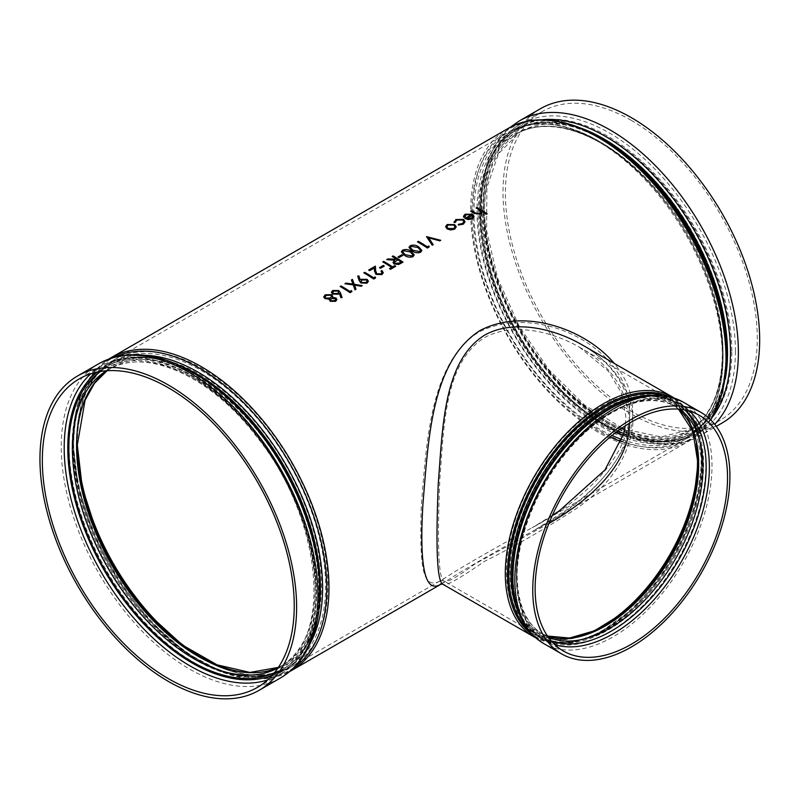 <?xml version="1.0" encoding="UTF-8"?>
<svg xmlns="http://www.w3.org/2000/svg" width="799" height="799" viewBox="0 0 799 799"><rect width="100%" height="100%" fill="white"/><g stroke="black" fill="none" stroke-linecap="round" stroke-linejoin="round"><path stroke-width="0.6" stroke-dasharray="4 3" d="M332.774 296.319L331.655 294.691L325.233 294.831L323.695 296.978M336.918 299.535L335.97 297.997L332.414 297.458M329.548 299.146L329.328 299.975M340.164 286.501L341.053 285.992A180.564 104.25 60 0 1 349.952 291.485L351.48 290.576L351.92 291.615M344.928 283.745L345.957 283.126L352.928 284.084M362.227 285.662L354.257 284.324L352.439 279.38L351.41 280.01M354.546 285.093L356.004 289.258M357.712 276.074L358.921 275.955L360.189 279.92M368.399 281.248L367.141 279.4L361.158 279.3L360.189 279.95M381.962 272.499L380.973 273.887L376.818 273.827L375.65 270.831L375.39 266.167L368.649 270.052M383.29 272.679L381.882 270.561L380.983 271.081M402.866 255.38A180.564 104.25 60 0 0 401.847 254.761L398.032 256.958M417.487 241.857L418.376 241.348A180.564 104.25 60 0 1 427.275 246.841L428.803 245.932L429.243 246.971M440.758 240.319L426.516 236.644M428.713 237.852L433.188 244.694M441.238 583.869L445.692 581.512C458.177 572.933 495.15 551.58 534.471 530.256L534.491 530.246C579.145 507.135 610.256 476.943 627.814 439.67C637.382 411.405 632.868 385.977 614.251 363.405M487.18 213.842A180.564 104.25 60 0 0 477.003 207.5L476.114 208.01M482.047 212.135L481.997 211.525M481.028 211.925L479.999 213.453L476.693 213.633L474.946 212.674A180.564 104.25 60 0 0 471.54 210.656L470.641 211.166A180.564 104.25 60 0 1 508.034 128.519M464.948 217.128L464.808 216.339M474.087 216.709L472.469 214.342L465.088 214.232L463.47 216.349M471.41 214.751L464.918 218.497M465.088 221.722L463.53 219.455L455.849 219.565L454.132 222.502M458.266 225.018L458.546 224.269M463.849 221.653L462.461 223.58L458.546 224.299M456.249 226.886L454.661 224.619L447.18 224.569L445.592 226.686M421.862 250.487L418.756 246.961C416.269 245.083 413.423 244.684 410.227 245.762L408.988 247.48M414.232 254.891L411.125 251.365C408.639 249.488 405.792 249.088 402.596 250.167L401.358 251.885M394.886 260.254L392.988 262.412M396.723 259.196A180.564 104.25 -120 0 1 396.753 259.206L387.815 258.956L386.706 259.625M402.986 262.132A180.564 104.25 60 0 0 393.068 255.96L392.179 256.469M391.67 267.405L391.67 267.365A180.564 104.25 -120 0 1 391.67 267.405L389.512 268.654M395.735 266.317A180.564 104.25 60 0 0 394.726 265.638L392.559 266.886A180.564 104.25 60 0 0 383.66 261.393L382.771 261.902M384.289 266.097A180.564 104.25 60 0 0 383.28 265.478L379.465 267.685M363.815 272.849L364.714 272.299A180.564 104.25 60 0 1 373.612 277.832L375.14 276.953L375.57 277.962M331.365 292.344L332.704 290.516L338.736 290.526L340.504 292.973L342.072 297.618M710.671 419.805A180.564 104.25 60 0 1 688.598 441.268L534.491 530.236L566.631 509.862C583.16 498.396 597.183 485.482 608.698 471.1C616.289 461.423 621.932 451.305 625.637 440.748L629.352 424.249C630.97 407.61 627.185 392.199 617.997 378.007C609.048 364.484 596.973 353.368 581.792 344.659C614.101 362.846 637.073 395.505 632.289 429.912C626.416 460.733 607.849 486.911 576.588 508.454C544.778 529.028 514.057 546.676 484.404 561.407C459.465 578.626 445.762 586.326 443.295 584.508L443.295 584.508M548.933 523.425L474.686 564.124C456.838 577.307 446.711 583 444.324 581.213C437.802 579.944 437.462 537.977 439.81 479.39C444.194 424.219 444.564 363.515 484.094 337.837C511.979 322.217 550.95 330.836 579.435 347.185L579.435 347.195C611.085 365.123 627.794 390.441 629.562 423.13M77.303 445.922A177.198 102.312 60 0 1 77.233 441.048A177.198 102.312 60 0 1 113.937 359.93A177.198 102.312 60 0 1 291.136 462.241A177.198 102.312 60 0 1 291.136 666.855L444.763 578.156C457.807 569.337 493.243 548.883 532.054 527.759C589.282 497.497 645.712 442.656 625.587 388.314C606.791 336.639 529.188 305.558 478.481 332.314C430.621 362.586 426.566 440.379 421.303 505.837C419.155 573.203 423.31 593.397 444.763 578.156L440.279 580.354L444.324 581.213L534.421 633.237A135.111 78.012 -60 0 1 513.707 524.963A135.111 78.012 -60 0 1 601.977 405.902A135.111 78.012 -60 0 1 669.532 399.21A135.111 78.012 -60 0 1 696.229 443.765M552.329 515.425L532.054 527.759L685.682 439.07A177.198 102.312 -120 0 0 722.376 357.952A177.198 102.312 -120 0 0 645.033 179.615A177.198 102.312 -120 0 0 508.484 132.145A177.198 102.312 -120 0 0 471.78 213.263A177.198 102.312 -120 0 0 610.146 437.043M631.33 120.389A178.127 102.841 -120 0 0 542.271 111.57A178.127 102.841 -120 0 0 542.271 317.253A178.127 102.841 -120 0 0 720.398 420.094A178.127 102.841 -120 0 0 747.704 277.353A178.127 102.841 -120 0 0 631.33 120.389M540.583 108.654A181.493 104.789 -120 0 0 503 191.74A181.493 104.789 -120 0 0 582.221 374.381A181.493 104.789 -120 0 0 722.076 423.011M472.828 216.639L471.64 218.247M471.64 218.277L466.706 218.487M454.971 226.846L453.792 228.574L448.049 228.434L446.851 226.736M420.464 250.267L419.605 251.585L412.903 250.347L410.356 247.55M412.833 254.671L411.974 255.99L405.273 254.751L402.726 251.995M401.078 261.932L399.22 263.041L394.996 263.44M394.996 263.48L394.336 262.471M367.051 281.068L366.052 282.506L361.847 282.516L361.038 281.308M338.626 292.184L337.697 293.423M337.697 293.463L333.483 293.543L332.724 292.404M335.6 299.325L334.631 300.644L331.136 300.794L330.536 299.775M331.535 296.379L330.387 297.987L325.862 298.077M325.862 298.107L325.063 296.878M111.011 357.732A180.564 104.25 -120 0 0 73.618 440.389A180.564 104.25 -120 0 0 152.439 622.111A180.564 104.25 -120 0 0 291.585 670.481M710.8 419.934L688.598 441.268A180.564 104.25 60 0 1 549.462 392.888A180.564 104.25 60 0 1 470.641 211.176M533.972 636.863A138.487 79.95 120 0 0 640.688 599.769A138.487 79.95 120 0 0 701.142 460.404A138.487 79.95 120 0 0 672.458 397.003M586.356 634.076A135.111 78.012 -60 0 1 534.421 633.237C552.489 643.045 573.722 641.787 598.111 629.472C609.277 623.699 620.184 615.879 630.83 606.032C670.081 570.386 698.855 509.073 698.256 462.092C697.966 431.859 688.388 410.896 669.532 399.21L579.435 347.195M698.216 462.341A134.042 77.383 120 0 0 556.054 449.647A134.042 77.383 120 0 0 556.054 639.21A134.042 77.383 120 0 0 698.216 462.341M567.51 638.501A132.974 76.774 -60 0 1 513.238 541.273A132.974 76.774 -60 0 1 616.409 402.566A132.974 76.774 -60 0 1 697.996 463.08M678.531 409.128A131.895 76.155 120 0 0 671.38 403.984A131.895 76.155 120 0 0 569.737 439.33A131.895 76.155 120 0 0 512.169 572.064A131.895 76.155 120 0 0 539.485 632.438A131.895 76.155 120 0 0 547.515 636.064M548.294 637.183A131.895 76.155 -60 0 1 543.72 634.885A131.895 76.155 -60 0 1 516.404 574.501A131.895 76.155 -60 0 1 573.972 441.767A131.895 76.155 -60 0 1 675.614 406.431A131.895 76.155 -60 0 1 679.889 409.248M684.533 409.907A133.972 77.343 120 0 0 579.425 437.193A133.972 77.343 120 0 0 516.693 576.369A133.972 77.343 120 0 0 551.19 640.878M689.667 411.165A136.04 78.542 120 0 0 681.197 404.873A136.04 78.542 120 0 0 576.369 441.318A136.04 78.542 120 0 0 516.983 578.226A136.04 78.542 120 0 0 545.158 640.508A136.04 78.542 120 0 0 554.846 644.693M668.803 396.474A137.408 79.331 -60 0 1 701.842 461.682A137.408 79.331 -60 0 1 638.94 602.985A137.408 79.331 -60 0 1 531.685 633.967M527.22 628.553A136.339 78.711 120 0 0 635.005 606.751A136.339 78.711 120 0 0 701.612 462.421A136.339 78.711 120 0 0 661.882 395.315M646.88 395.505A135.261 78.092 -60 0 1 674.296 401.787A135.261 78.092 -60 0 1 702.311 463.71A135.261 78.092 -60 0 1 643.275 599.829A135.261 78.092 -60 0 1 539.035 636.074A135.261 78.092 -60 0 1 519.889 615.47M514.896 598.91A135.261 78.092 120 0 0 540.324 636.813A135.261 78.092 120 0 0 675.584 558.721A135.261 78.092 120 0 0 675.584 402.526A135.261 78.092 120 0 0 630.051 399.46M648.998 396.124A136.389 78.751 -60 0 1 702.081 498.007A136.389 78.751 -60 0 1 595.894 638.611A136.389 78.751 -60 0 1 512.998 576.209M683.115 402.087A139.406 80.489 -60 0 1 683.115 563.065A139.406 80.489 -60 0 1 543.71 643.555M621.292 441.537A177.198 102.312 -120 0 0 685.682 439.07C710.221 423.899 722.705 396.514 723.115 356.913C723.914 295.29 686.091 214.671 634.546 167.88C591.43 127.411 541.173 112.659 508.484 132.145L113.937 359.93C89.388 375.101 76.914 402.486 76.494 442.087C75.705 503.71 113.528 584.329 165.073 631.12C208.179 671.589 258.447 686.341 291.136 666.855A177.198 102.312 60 0 1 198.352 655.579M76.534 442.336A176.12 101.683 -120 0 0 263.34 674.726A176.12 101.683 -120 0 0 263.34 425.647A176.12 101.683 -120 0 0 76.534 442.336M77.263 444.723A172.684 99.695 60 0 1 183.121 366.102A172.684 99.695 60 0 1 317.143 546.017A172.684 99.695 60 0 1 246.981 672.548M278.372 667.405A171.605 99.076 -120 0 0 283.705 664.678A171.605 99.076 -120 0 0 283.705 466.526A171.605 99.076 -120 0 0 112.11 367.45A171.605 99.076 -120 0 0 107.076 370.716M106.427 370.766A171.605 99.076 60 0 1 107.925 369.867A171.605 99.076 60 0 1 279.53 468.943A171.605 99.076 60 0 1 279.53 667.095A171.605 99.076 60 0 1 278.002 667.944M97.318 372.034A175.6 101.383 60 0 1 279.74 468.823A175.6 101.383 60 0 1 272.349 675.195M267.605 679.949A178.127 102.841 -120 0 0 279.221 674.805A178.127 102.841 -120 0 0 306.526 532.064A178.127 102.841 -120 0 0 190.162 375.101A178.127 102.841 -120 0 0 101.093 366.282A178.127 102.841 -120 0 0 90.836 373.762M274.506 672.648A174.132 100.534 -120 0 0 279.011 469.243A174.132 100.534 -120 0 0 100.604 371.435M293.852 667.684A179.495 103.63 60 0 1 154.137 625.297A179.495 103.63 60 0 1 72.919 441.677A179.495 103.63 60 0 1 114.577 357.163M144.929 355.265A176.05 101.643 -120 0 0 73.648 444.064A176.05 101.643 -120 0 0 170.866 640.448A176.05 101.643 -120 0 0 310.671 642.356M319.101 608.039A174.971 101.024 60 0 1 284.154 668.314A174.971 101.024 60 0 1 149.323 621.432A174.971 101.024 60 0 1 72.949 445.353A174.971 101.024 60 0 1 109.183 365.253A174.971 101.024 60 0 1 178.856 365.123M210.277 383.74A174.971 101.024 -120 0 0 108.334 365.742A174.971 101.024 -120 0 0 72.1 445.842A174.971 101.024 -120 0 0 148.474 621.922A174.971 101.024 -120 0 0 283.305 668.803A174.971 101.024 -120 0 0 318.701 571.545M69.133 446.102A176.749 102.042 60 0 1 194.117 373.942A176.749 102.042 60 0 1 319.091 590.411A176.749 102.042 60 0 1 194.117 662.571A176.749 102.042 60 0 1 69.133 446.102M280.309 678.061A181.493 104.789 60 0 1 98.816 573.273A181.493 104.789 60 0 1 98.816 363.705M612.024 435.505A176.12 101.683 60 0 1 474.326 223.43A176.12 101.683 60 0 1 594.047 138.457A176.12 101.683 60 0 1 723.085 356.664A176.12 101.683 60 0 1 621.992 439.53M623.23 435.525A172.684 99.695 -120 0 0 722.356 354.277A172.684 99.695 -120 0 0 595.075 139.925A172.684 99.695 -120 0 0 478.581 225.468A172.684 99.695 -120 0 0 615.729 432.569M617.727 431.07A171.605 99.076 60 0 1 492.923 282.187A171.605 99.076 60 0 1 515.914 134.322A171.605 99.076 60 0 1 648.149 180.294A171.605 99.076 60 0 1 723.055 352.988A171.605 99.076 60 0 1 687.51 431.55A171.605 99.076 60 0 1 623.779 433.448M624.598 429.762A171.605 99.076 -120 0 0 691.694 429.133A171.605 99.076 -120 0 0 727.23 350.581A171.605 99.076 -120 0 0 652.324 177.877A171.605 99.076 -120 0 0 520.089 131.905A171.605 99.076 -120 0 0 496.988 279.43A171.605 99.076 -120 0 0 621.382 428.434M731.844 351.18A175.6 101.383 -120 0 0 545.587 119.48A175.6 101.383 -120 0 0 545.587 367.82A175.6 101.383 -120 0 0 731.844 351.18M735.41 351.18A178.127 102.841 60 0 1 698.526 432.718A178.127 102.841 60 0 1 520.399 329.877A178.127 102.841 60 0 1 520.399 124.195A178.127 102.841 60 0 1 609.457 133.024A178.127 102.841 60 0 1 735.41 351.18M730.805 350.581A174.132 100.534 60 0 1 546.107 367.071A174.132 100.534 60 0 1 546.107 120.819A174.132 100.534 60 0 1 730.805 350.581M548.494 120.379A179.495 103.63 -120 0 0 477.712 253.692A179.495 103.63 -120 0 0 617.327 439.32A179.495 103.63 -120 0 0 726.7 357.323M725.971 354.936A176.05 101.643 60 0 1 539.245 371.615A176.05 101.643 60 0 1 539.245 122.647A176.05 101.643 60 0 1 725.971 354.936M603.814 139.855A174.971 101.024 -120 0 0 515.465 130.686A174.971 101.024 -120 0 0 515.465 332.724A174.971 101.024 -120 0 0 690.436 433.747A174.971 101.024 -120 0 0 726.671 353.647A174.971 101.024 -120 0 0 726.671 352.649M725.312 378.756A174.971 101.024 60 0 1 691.285 433.258A174.971 101.024 60 0 1 516.314 332.234A174.971 101.024 60 0 1 516.314 130.197A174.971 101.024 60 0 1 580.533 127.98M541.472 119.84A176.749 102.042 -120 0 0 480.529 208.589A176.749 102.042 -120 0 0 572.294 400.699A176.749 102.042 -120 0 0 712.838 416.649M519.31 120.939A181.493 104.789 -120 0 0 481.717 204.025A181.493 104.789 -120 0 0 560.938 386.666A181.493 104.789 -120 0 0 700.803 435.295A181.493 104.789 -120 0 0 714.706 424.309M440.708 583.879L445.682 581.522L441.547 583.899M547.485 636.014L539.485 632.438L543.72 634.885C526.471 624.498 517.612 604.713 517.143 575.54C516.434 528.529 546.466 465.767 586.446 431.001C621.013 401.867 650.736 393.677 675.614 406.431L671.38 403.984L678.471 409.128M699.355 415.35L681.197 404.873C642.066 380.094 571.645 425.278 538.126 494.162C506.946 554.007 509.323 621.232 545.158 640.508L563.315 650.985M674.066 397.982L685.971 408.549L694.74 423.051L701.882 461.432L696.958 499.655L682.716 539.575L660.573 577.268L632.758 608.978L599.22 633.008L574.511 642.036L566.93 643.225L556.643 643.465L535.63 637.772M701.572 462.681C701.093 432.758 692.004 412.454 674.296 401.787L675.584 402.526C649.787 389.353 619.035 397.972 583.33 428.414C542.701 464.179 512.339 528.019 513.048 575.919C513.527 605.842 522.626 626.146 540.324 636.813L539.035 636.074C564.404 649.098 594.716 640.868 629.972 611.365C671.22 575.809 702.311 511.12 701.572 462.681M278.382 667.385L283.705 664.678L279.53 667.095C333.283 640.878 322.636 518.741 257.118 437.303C210.816 375.65 144.869 346.686 107.925 369.867L112.11 367.45L107.096 370.716M257.348 687.43L279.221 674.805C332.544 647.01 327.64 537.647 271.47 454.451C223.98 379.675 146.037 338.367 101.093 366.282L79.221 378.906M109.014 358.941L93.563 372.614L82.177 391.43L75.216 414.651L72.879 441.428L78.272 486.901L93.962 534.651L118.632 580.703L150.202 621.183L186.037 652.693L223.191 672.598L258.676 679.16L289.538 671.619M109.183 365.253C86.112 379.205 74.277 405.562 73.688 444.324C72.779 506.137 111.8 588.334 164.155 634.596C206.462 673.367 254.342 686.311 284.154 668.314L283.305 668.803C319.22 649.467 329.597 586.606 306.297 519.869C273.358 413.672 162.137 328.838 108.334 365.742L109.183 365.253M621.982 428.014L584.568 405.023L549.173 370.047L519.26 326.451L497.707 278.412L486.581 230.571L486.911 187.575L498.526 153.638L520.089 131.905L515.914 134.322C545.128 116.674 592.089 129.358 633.577 167.391C684.923 212.774 723.195 293.393 722.316 354.017C721.727 392.029 710.121 417.867 687.51 431.55L691.694 429.133L661.123 436.953L624.708 429.173M720.398 420.094L698.526 432.718C647.799 465.008 555.535 406.072 511.57 315.835C470.551 237.323 473.757 149.163 520.399 124.195L542.271 111.57M515.465 130.686C545.278 112.689 593.158 125.633 635.465 164.404C687.819 210.666 726.83 292.863 725.931 354.676C725.332 393.438 713.507 419.795 690.436 433.747L691.285 433.258C656.578 454.691 596.953 432.249 550.811 378.706C475.305 297.078 457.447 158.342 516.314 130.197L515.465 130.686M510.082 127.381L496.948 141.952L487.41 160.469L479.75 206.771C478.971 269.862 517.412 351.59 569.947 399.21C613.892 440.339 665.797 455.949 700.803 435.295L716.274 426.366M579.435 347.185L608.568 371.345L621.362 392.798L625.877 416.678L625.247 425.827"/><path stroke-width="1.2" d="M323.695 296.978L324.993 298.636L329.548 299.146L330.217 301.283L335.6 301.353L336.918 299.535L335.97 297.967L332.414 297.458L332.774 296.279L331.655 294.661L325.233 294.791L323.695 296.948L324.993 298.596L329.548 299.116L329.328 299.975M351.92 291.585L350.082 292.674A180.564 104.25 -120 0 0 340.164 286.501L341.053 285.952A180.564 104.25 60 0 1 349.952 291.455L351.48 290.576L351.92 291.585L350.082 292.644A180.564 104.25 -120 0 0 340.164 286.471M352.938 284.124L351.41 280.01L352.439 279.38L354.257 284.294L362.227 285.633L361.198 286.252L354.546 285.123M362.227 285.662L361.198 286.222L354.546 285.093L356.004 289.218L354.976 289.847L353.228 284.913L344.928 283.745L345.957 283.126L352.938 284.084L351.41 279.98M359.131 280.499L360.898 282.956L367.021 283.176L360.898 282.986L359.131 280.499L357.712 276.074L358.921 275.915L360.189 279.92L361.158 279.27L367.141 279.36L368.399 281.248L367.021 283.216L368.399 281.218M374.451 271.001L374.282 267.945L374.451 271.001L375.999 274.387L381.952 274.596L383.29 272.679L381.882 270.531L380.983 271.041L381.952 272.399M369.667 270.611L374.282 267.945L369.667 270.651A180.564 104.25 -120 0 0 368.649 270.052L368.649 270.022A180.564 104.25 -120 0 1 369.667 270.611L369.667 270.651M402.866 255.35L399.051 257.588A180.564 104.25 -120 0 0 398.032 256.958L401.847 254.721A180.564 104.25 60 0 1 402.866 255.35L399.051 257.548A180.564 104.25 -120 0 0 398.032 256.928M429.243 246.941L427.405 248.03A180.564 104.25 -120 0 0 417.487 241.857L418.376 241.308A180.564 104.25 60 0 1 427.275 246.811L428.803 245.932L429.243 246.941L427.405 248A180.564 104.25 -120 0 0 417.487 241.827M439.81 240.879L428.683 237.812L433.188 244.654L432.239 245.243L426.516 236.614L440.758 240.289L439.81 240.879L428.683 237.842M614.251 363.405C585.038 328.629 523.685 307.285 479.75 330.686C430.941 362.207 428.354 440.788 422.901 504.309C419.145 568.039 425.258 594.556 441.238 583.869M487.18 213.802L486.291 214.322L487.18 213.802A180.564 104.25 60 0 0 477.003 207.46L476.114 207.98A180.564 104.25 -120 0 1 478.731 209.558L481.028 211.855M481.997 211.525A180.564 104.25 -120 0 1 486.291 214.322A180.564 104.25 -120 0 0 481.997 211.565L480.728 214.112L482.047 212.135M480.539 210.826L481.028 211.925L479.999 213.413L476.693 213.603L474.946 212.644A180.564 104.25 60 0 0 471.54 210.626L470.641 211.166A180.564 104.25 -120 0 1 474.346 213.373L480.728 214.112M472.569 218.816L474.057 216.289L472.469 214.302L465.088 214.192L463.47 216.309L463.74 217.338L464.948 217.128L466.097 214.681L471.41 214.751L464.918 218.457L468.224 219.595L472.569 218.816L474.057 216.319M455.37 222.362L454.132 222.462L454.042 221.882L454.132 222.502L455.37 222.362L456.728 220.085L462.721 220.015L463.829 221.423M462.721 220.015L463.849 221.653L462.461 223.54L458.546 224.269L458.266 225.018L463.28 224.189L465.088 221.742L463.53 219.415L455.849 219.525L454.132 222.502M454.681 229.153L456.239 226.786L454.661 224.579L447.18 224.539L445.592 226.646L447.16 228.953L450.736 229.982L454.681 229.153L456.249 226.886M408.988 247.45L412.014 250.856C414.581 252.754 417.458 253.213 420.654 252.214L421.862 250.457L418.756 246.931C416.239 245.043 413.393 244.644 410.227 245.722L408.988 247.45L412.014 250.816C414.561 252.784 417.448 253.243 420.654 252.244L421.862 250.457M401.358 251.855L404.384 255.261C406.931 257.188 409.817 257.648 413.023 256.649L414.232 254.891L411.125 251.335C408.609 249.448 405.762 249.048 402.596 250.127L401.358 251.855L404.384 255.221C406.951 257.158 409.827 257.618 413.023 256.619L414.232 254.891M392.988 262.412L394.107 263.99L398.621 264.489L401.008 263.28L398.621 264.449L394.107 263.96L392.988 262.412M394.936 260.264L386.706 259.595L387.815 258.956L396.753 259.176A180.564 104.25 -120 0 0 392.179 256.439L393.068 255.92A180.564 104.25 60 0 1 402.986 262.092L401.008 263.241M396.723 259.196A180.564 104.25 -120 0 0 392.179 256.469L392.179 256.439M402.986 262.092L401.008 263.28M395.735 266.277L390.521 269.323A180.564 104.25 -120 0 0 389.512 268.654L391.67 267.365A180.564 104.25 -120 0 0 382.771 261.902L383.66 261.353A180.564 104.25 60 0 1 392.559 266.856L394.726 265.608A180.564 104.25 60 0 1 395.735 266.277L390.521 269.293A180.564 104.25 -120 0 0 389.512 268.614M384.289 266.067L380.474 268.304A180.564 104.25 -120 0 0 379.465 267.685L383.28 265.448A180.564 104.25 60 0 1 384.289 266.067L380.474 268.274A180.564 104.25 -120 0 0 379.465 267.645M375.57 277.922L373.742 279.021A180.564 104.25 -120 0 0 363.815 272.849L364.714 272.299A180.564 104.25 60 0 1 373.612 277.792L375.14 276.913L375.57 277.922L373.742 278.981A180.564 104.25 -120 0 0 363.815 272.809M342.072 297.588L340.843 297.657L339.465 293.513L338.526 294.202L339.465 293.513L340.843 297.618L342.072 297.588L340.504 292.933L338.736 290.526L332.704 290.476L331.365 292.304L332.644 294.062L338.526 294.202L332.644 294.062L331.365 292.304M440.708 583.879L443.295 584.508C436.404 582.681 435.924 541.742 438.281 483.425C442.716 426.097 443.645 361.258 484.404 335.27C512.439 319.42 552.429 327.74 581.772 344.649L672.458 397.003A138.487 79.95 120 0 0 603.215 403.865A138.487 79.95 120 0 0 512.748 525.902A138.487 79.95 120 0 0 533.972 636.863L535.63 637.772M629.562 423.13C628.863 464.698 590.87 499.525 548.933 523.425M535.14 588.703A136.04 78.542 120 0 0 563.315 650.985A136.04 78.542 120 0 0 699.355 572.444A136.04 78.542 120 0 0 699.355 415.35A136.04 78.542 120 0 0 594.516 451.805A136.04 78.542 120 0 0 535.14 588.703M532.753 590.081A139.406 80.489 120 0 0 561.627 653.902A139.406 80.489 120 0 0 701.033 573.412A139.406 80.489 120 0 0 701.033 412.434A139.406 80.489 120 0 0 593.607 449.787A139.406 80.489 120 0 0 532.753 590.081M168.289 387.725A178.127 102.841 60 0 1 284.654 544.698A178.127 102.841 60 0 1 257.348 687.43A178.127 102.841 60 0 1 79.221 584.588A178.127 102.841 60 0 1 79.221 378.906A178.127 102.841 60 0 1 168.289 387.725M168.289 384.978A181.493 104.789 60 0 1 296.619 607.26A181.493 104.789 60 0 1 259.036 690.346A181.493 104.789 60 0 1 77.533 585.557A181.493 104.789 60 0 1 77.543 375.989A181.493 104.789 60 0 1 168.289 384.978M716.274 426.366L722.076 423.011A181.493 104.789 -120 0 0 749.901 277.573A181.493 104.789 -120 0 0 631.33 117.643A181.493 104.789 -120 0 0 540.583 108.654L519.31 120.939L510.082 127.381M474.346 213.373L480.728 214.072M476.114 208.01L476.114 207.98A180.564 104.25 -120 0 1 478.731 209.518L480.539 210.786M474.346 213.333A180.564 104.25 -120 0 0 470.641 211.136M464.948 217.128L463.74 217.338M463.47 216.309L463.74 217.298M464.918 218.497L468.224 219.565L472.569 218.786M466.097 214.681L471.41 214.711M466.097 214.651L464.948 217.088L464.808 216.339M466.736 218.507L472.209 215.35L466.706 218.487L471.64 218.247L472.828 216.739L472.209 215.311L472.828 216.769M455.34 221.982L456.728 220.055L462.721 219.985M458.266 224.988L463.28 224.149L465.088 221.742M445.592 226.646L447.16 228.913L450.736 229.942L454.681 229.113M453.792 228.544L448.049 228.394L446.851 226.696L448.069 225.048L453.772 225.088L454.971 226.846L453.792 228.544M446.851 226.716L448.069 225.048L453.772 225.088M453.772 225.128L454.961 226.696M432.239 245.243L426.516 236.614M433.188 244.654L432.239 245.213M440.758 240.289L439.81 240.839M419.605 251.555L412.903 250.307L410.356 247.55L411.215 246.332L417.867 247.44L420.464 250.267L419.605 251.555M410.356 247.57L411.215 246.332L417.867 247.48L420.444 250.057M411.974 255.96L405.273 254.711L402.726 251.965L403.585 250.736L410.237 251.855L412.833 254.671L411.974 255.96M402.726 251.975L403.585 250.736M403.585 250.766L410.237 251.885L412.813 254.462M386.706 259.595L394.936 260.224L392.988 262.382M394.336 262.471L394.996 263.44L399.22 263.011L401.078 261.932A180.564 104.25 -120 0 0 397.772 259.815L394.336 262.471L397.772 259.815A180.564 104.25 -120 0 1 401.048 261.952M391.67 267.365A180.564 104.25 -120 0 0 382.771 261.872M368.649 270.022L375.39 266.127L375.65 270.801L376.818 273.787L380.973 273.857L381.962 272.499L380.983 271.041M374.451 270.971L375.999 274.357L381.952 274.556L383.29 272.679M359.131 280.469L357.712 276.045M366.052 282.476L361.847 282.476L361.038 281.278L362.017 280L366.302 279.91L367.051 281.068L366.052 282.476M361.038 281.298L362.017 280M362.017 280.03L366.302 279.91M366.302 279.94L367.051 281.068M356.004 289.218L354.976 289.817L353.228 284.883L344.928 283.715M333.682 291.096L337.807 291.016L338.626 292.184L337.697 293.423L333.483 293.513L332.724 292.404L333.682 291.096L337.807 291.016L338.616 292.074M332.724 292.424L333.682 291.136M329.548 299.116L330.217 301.253L335.6 301.313L336.918 299.535M332.414 297.458L332.774 296.279M335.061 298.466L335.6 299.325L334.631 300.614L331.136 300.754L330.536 299.775L331.425 298.576L335.061 298.466L335.58 299.166M330.736 295.151L331.535 296.379L330.387 297.957L325.862 298.077L325.063 296.878L326.242 295.39L330.736 295.151L331.525 296.269M330.536 299.795L331.425 298.576M331.425 298.616L335.061 298.506M325.063 296.898L326.242 295.39M326.242 295.42L330.736 295.191M441.547 583.899L291.585 670.481A180.564 104.25 -120 0 0 291.585 461.982A180.564 104.25 -120 0 0 111.011 357.732L508.034 128.519A180.564 104.25 60 0 1 647.18 176.889A180.564 104.25 60 0 1 726.001 358.611A180.564 104.25 60 0 1 710.671 419.805M696.229 443.765A135.111 78.012 -60 0 1 697.517 461.063A135.111 78.012 -60 0 1 586.356 634.076M697.996 463.08A132.974 76.774 -60 0 1 567.51 638.501M547.515 636.064A131.895 76.155 120 0 0 646.031 591.729A131.895 76.155 120 0 0 698.696 464.369A131.895 76.155 120 0 0 678.531 409.128M679.889 409.248A131.895 76.155 -60 0 1 675.614 558.731A131.895 76.155 -60 0 1 548.294 637.183M551.19 640.878A133.972 77.343 120 0 0 651.844 597.262A133.972 77.343 120 0 0 706.156 466.986A133.972 77.343 120 0 0 684.533 409.907M554.846 644.693A136.04 78.542 120 0 0 655.849 597.602A136.04 78.542 120 0 0 709.372 467.155A136.04 78.542 120 0 0 689.667 411.165M531.685 633.967A137.408 79.331 -60 0 1 535.979 478.112A137.408 79.331 -60 0 1 668.803 396.474M661.882 395.315A136.339 78.711 120 0 0 537.038 478.731A136.339 78.711 120 0 0 527.22 628.553M519.889 615.47A135.261 78.092 -60 0 1 511.02 574.151A135.261 78.092 -60 0 1 646.88 395.505M630.051 399.46A135.261 78.092 120 0 0 512.309 574.89A135.261 78.092 120 0 0 514.896 598.91M512.998 576.209A136.389 78.751 -60 0 1 648.998 396.124M683.115 402.087C652.334 387.405 618.446 396.733 581.462 430.072C554.356 455.869 534.551 487.12 522.057 523.814C515.974 542.391 512.908 560.109 512.858 576.988C513.028 608.498 523.305 630.681 543.71 643.555A139.406 80.489 -60 0 1 514.836 579.734A139.406 80.489 -60 0 1 575.689 439.44A139.406 80.489 -60 0 1 683.115 402.087L701.033 412.434M198.352 655.579A177.198 102.312 60 0 1 77.303 445.922M610.146 437.043A177.198 102.312 -120 0 0 621.292 441.537M246.981 672.548A172.684 99.695 60 0 1 77.263 444.723M107.076 370.716A171.605 99.076 -120 0 0 76.564 446.012A171.605 99.076 -120 0 0 148.105 615.08A171.605 99.076 -120 0 0 278.372 667.405M278.002 667.944A171.605 99.076 60 0 1 146.307 620.074A171.605 99.076 60 0 1 72.389 448.419A171.605 99.076 60 0 1 106.427 370.766M272.349 675.195A175.6 101.383 60 0 1 139.815 619.545A175.6 101.383 60 0 1 67.775 447.82A175.6 101.383 60 0 1 97.318 372.034M90.836 373.762A178.127 102.841 -120 0 0 64.2 447.82A178.127 102.841 -120 0 0 134.891 619.325A178.127 102.841 -120 0 0 267.605 679.949M100.604 371.435A174.132 100.534 -120 0 0 68.814 448.419A174.132 100.534 -120 0 0 141.972 620.603A174.132 100.534 -120 0 0 274.506 672.648M114.577 357.163A179.495 103.63 60 0 1 289.578 463.14A179.495 103.63 60 0 1 293.852 667.684M310.671 642.356A176.05 101.643 -120 0 0 286.152 465.118A176.05 101.643 -120 0 0 144.929 355.265M178.856 365.123A174.971 101.024 60 0 1 319.101 608.039M318.701 571.545A174.971 101.024 -120 0 0 210.277 383.74M317.902 594.975A181.493 104.789 60 0 1 280.309 678.061C289.588 672.668 297.338 665.227 303.55 655.739C314.406 638.781 319.85 617.617 319.87 592.229C320.249 540.234 294.811 475.335 255.71 427.665C234.477 401.657 211.545 382.112 186.896 369.038C153.598 351.86 124.245 350.082 98.816 363.705A181.493 104.789 60 0 1 238.681 412.334A181.493 104.789 60 0 1 317.902 594.975M621.992 439.53A176.12 101.683 60 0 1 612.024 435.505M615.729 432.569A172.684 99.695 -120 0 0 623.23 435.525M623.779 433.448A171.605 99.076 60 0 1 617.727 431.07M621.382 428.434A171.605 99.076 -120 0 0 624.598 429.762M726.7 357.323A179.495 103.63 -120 0 0 548.494 120.379M726.671 352.649A174.971 101.024 -120 0 0 603.814 139.855M580.533 127.98A174.971 101.024 60 0 1 727.519 353.158A174.971 101.024 60 0 1 725.312 378.756M712.838 416.649A176.749 102.042 -120 0 0 730.486 352.898A176.749 102.042 -120 0 0 667.225 190.881A176.749 102.042 -120 0 0 541.472 119.84M714.706 424.309A181.493 104.789 -120 0 0 692.853 212.704A181.493 104.789 -120 0 0 519.31 120.939M443.295 584.508L533.972 636.863M678.471 409.128L692.893 431.36L697.956 463.34L694.321 495.21L683.694 528.898L666.885 561.737L645.202 591.13L620.384 614.781L594.416 630.82L569.427 638.041L547.485 636.014M672.458 397.003L674.066 397.982M543.71 643.555L561.627 653.902M107.096 370.716L94.462 383.32L85.074 400.259L77.303 444.983L82.267 487.52L96.779 532.434L119.64 575.979L148.994 614.571L182.392 645.023L217.038 664.838L249.947 672.438L278.382 667.385M289.538 671.619L291.585 670.481M111.011 357.732L109.014 358.941M259.036 690.346L280.309 678.061M77.543 375.989L98.816 363.705M621.982 428.014L624.708 429.173M508.034 128.519C541.332 108.664 592.538 123.685 636.473 164.934C688.998 212.614 727.549 294.781 726.74 357.572L722.715 392.049L710.8 419.934M625.247 425.827L623.739 433.607L604.953 469.972L559.719 510.501L552.329 515.425"/></g></svg>
